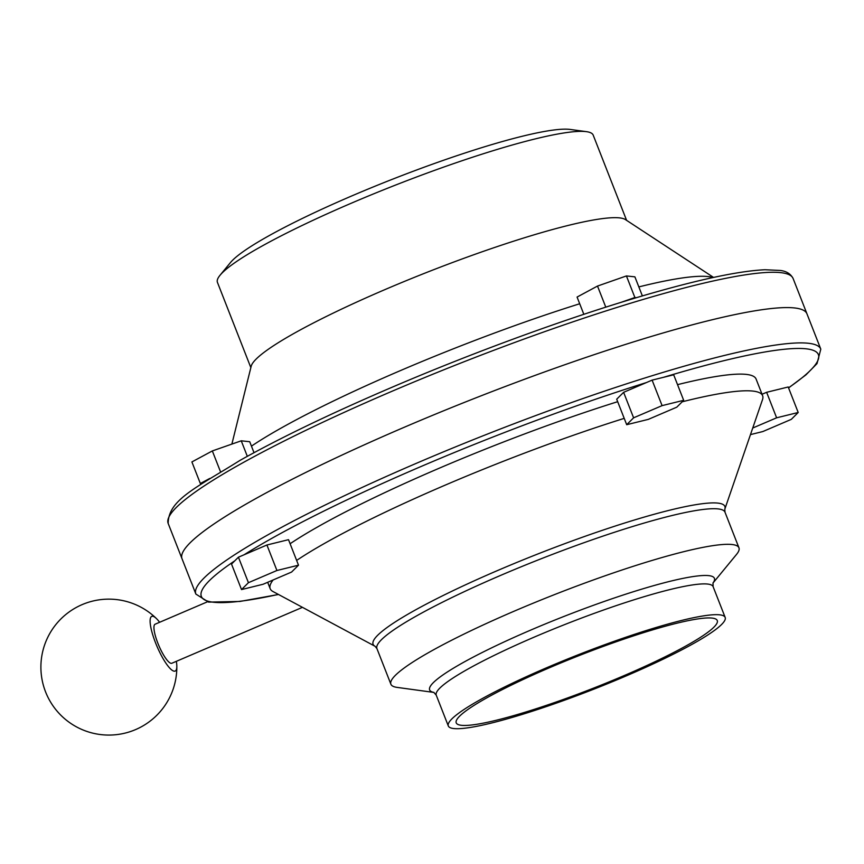 <?xml version="1.0" encoding="UTF-8"?>
<svg xmlns="http://www.w3.org/2000/svg" width="864" height="864" viewBox="0 0 864 864"><rect width="100%" height="100%" fill="white"/><g stroke="black" fill="none" stroke-linecap="round" stroke-linejoin="round"><path stroke-width="1.3" d="M677.538 384.653A264.449 33.545 -21.4 0 1 746.161 374.382A264.449 33.545 -21.4 0 1 756.086 379.037L762.62 395.712A264.449 33.545 -21.4 0 1 762.512 399.622L724.799 509.209A188.914 23.965 -21.4 0 0 717.79 503.096A188.914 23.965 -21.4 0 0 510.019 565.261A188.914 23.965 -21.4 0 0 375.052 646.272L272.916 591.494A264.449 33.545 -21.4 0 1 270.184 588.697A264.449 33.545 -21.4 0 1 273.121 579.971M290.099 543.748A264.449 33.545 -21.4 0 1 617.674 401.695M673.682 374.803L652.104 380.128L623.614 392.321L616.702 399.2L626.692 424.699L648.281 419.386L676.771 407.182L683.672 400.313L673.682 374.803M266.922 545L238.432 557.194L231.52 564.073L241.52 589.572L263.099 584.258L291.589 572.054L298.501 565.186L288.511 539.676L266.922 545L276.923 570.499L248.432 582.692L238.432 557.194M750.47 434.603L762.804 431.557L791.294 419.364L798.206 412.484L788.206 386.986L766.627 392.299L762.048 394.265M182.023 558.749A335.61 42.574 -21.4 0 1 441.763 411.556A335.61 42.574 -21.4 0 1 794.372 307.93A335.61 42.574 -21.4 0 1 806.965 313.837A335.61 42.574 158.6 0 0 405.324 426.816A335.61 42.574 158.6 0 0 182.023 558.749L195.858 594.065A335.61 42.574 -21.4 0 1 455.598 446.861A335.61 42.574 -21.4 0 1 808.207 343.246A335.61 42.574 -21.4 0 1 820.8 349.153L793.12 278.532A335.61 42.574 158.6 0 0 391.489 391.5A335.61 42.574 158.6 0 0 168.178 523.444L182.023 558.749M682.171 401.803A264.449 33.545 -21.4 0 1 752.706 391.057A264.449 33.545 -21.4 0 1 762.62 395.712M296.633 560.423A264.449 33.545 -21.4 0 1 624.218 418.37M433.955 692.431L397.127 687.398A186.926 23.717 -21.4 0 1 390.884 684.202A186.926 23.717 -21.4 0 1 535.55 602.219A186.926 23.717 -21.4 0 1 731.938 544.504A186.926 23.717 -21.4 0 1 738.947 547.798A186.926 23.717 -21.4 0 1 736.549 554.386L712.94 583.103M719.604 614.822A148.684 18.868 -21.4 0 1 725.177 617.447A148.684 18.868 -21.4 0 1 593.622 689.256A148.684 18.868 -21.4 0 1 448.308 725.954A148.684 18.868 -21.4 0 1 563.382 660.733A148.684 18.868 -21.4 0 1 719.604 614.822M712.012 618.073A140.195 17.788 -21.4 0 1 717.271 620.546A140.195 17.788 -21.4 0 1 593.233 688.252A140.195 17.788 -21.4 0 1 456.214 722.844A140.195 17.788 -21.4 0 1 564.721 661.36A140.195 17.788 -21.4 0 1 712.012 618.073M798.206 412.484L776.617 417.809L766.627 392.299M776.617 417.809L752.738 428.026M298.501 565.186L276.923 570.499M248.432 582.692L241.52 589.572M683.672 400.313L662.094 405.626L633.604 417.82L626.692 424.699M633.604 417.82L623.614 392.321M662.094 405.626L652.104 380.128M626.594 220.352L593.19 135.108A201.787 25.596 158.6 0 0 586.451 131.663L570.164 129.438A187.067 23.738 158.6 0 0 352.534 195.61A187.067 23.738 158.6 0 0 230.472 262.559L220.039 275.26A201.787 25.596 158.6 0 0 217.436 282.366L250.841 367.61M586.451 131.663A201.787 25.596 158.6 0 0 351.702 203.04A201.787 25.596 158.6 0 0 220.039 275.26M713.567 277.43L625.428 219.586A201.787 25.596 158.6 0 0 385.528 289.354A201.787 25.596 158.6 0 0 251.186 366.25L231.876 444.096M579.701 303.761A264.449 33.545 158.6 0 0 401.274 370.235A264.449 33.545 158.6 0 0 251.446 446.137M712.962 277.56A264.449 33.545 158.6 0 0 638.842 286.913M201.83 483.678L200.351 483.516L209.768 478.451M200.351 483.516L191.894 461.938L212.339 450.932L241.25 440.813L249.718 441.72L254.016 452.682M212.339 450.932L220.504 471.766M241.25 440.813L247.32 456.332M620.86 302.422L634.878 297.518L636.444 297.691M583.837 314.312L577.076 297.065L597.51 286.06L605.783 307.163M597.51 286.06L626.422 275.94L634.878 297.518M626.422 275.94L634.889 276.847L642.373 295.931M302.465 607.338L171.828 663.26A21.244 4.99 -113.2 0 1 157.831 643.129A21.244 4.99 -113.2 0 1 155.12 624.208L207.295 601.862M176.332 661.327A29.732 6.988 -113.2 0 1 176.818 666.079A29.732 6.988 -113.2 0 1 169.614 667.969A29.732 6.988 -113.2 0 1 155.574 642.892A29.732 6.988 -113.2 0 1 156.514 618.646A29.732 6.988 -113.2 0 1 159.613 622.274M646.423 382.558A331.366 42.034 158.6 0 0 244.112 554.764M234.803 560.812A331.366 42.034 158.6 0 0 278.392 594.421M788.53 387.806A331.366 42.034 158.6 0 0 805.95 348.786A331.366 42.034 158.6 0 0 663.455 377.33M738.947 547.798L724.993 512.19A186.926 23.717 158.6 0 0 717.984 508.896A186.926 23.717 158.6 0 0 521.597 566.611A186.926 23.717 158.6 0 0 376.931 648.594L375.052 646.272M433.912 692.41A152.939 19.408 -21.4 0 1 534.017 628.679A152.939 19.408 -21.4 0 1 708.674 575.629A152.939 19.408 -21.4 0 1 712.962 583.049M725.177 617.447L713.113 586.667A148.684 18.868 158.6 0 0 707.54 584.042A148.684 18.868 158.6 0 0 551.318 629.953A148.684 18.868 158.6 0 0 436.244 695.174L433.771 692.345M270.184 588.697L267.678 582.293M390.884 684.202L376.931 648.594M448.308 725.954L436.244 695.174M713.113 586.667L713.016 582.908M724.993 512.19L724.799 509.209M820.8 349.153L817.009 363.614L805.95 374.857L788.584 387.936M278.5 594.486L239.911 601.452L208.559 602.111L195.858 594.065M168.178 523.444C168.275 499.759 196.171 487.847 239.987 460.404C280.39 437.789 330.707 413.554 390.949 387.72C479.088 349.909 578.696 313.88 654.394 292.453C703.858 278.424 740.729 270.853 765.007 269.741L780.376 270.464C786.488 271.22 790.744 273.91 793.12 278.532M156.514 618.646A67.975 67.975 0 0 0 63.05 616.896A67.975 67.975 0 0 0 81.886 729.497A67.975 67.975 0 0 0 176.818 666.079"/></g></svg>
